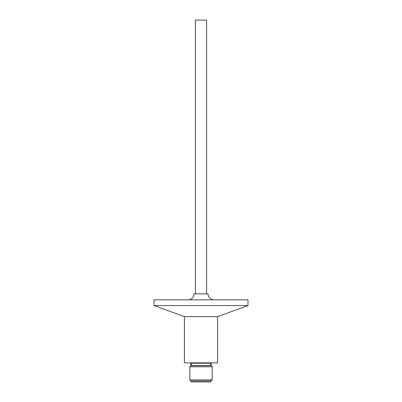 <?xml version="1.0" encoding="UTF-8"?>
<svg xmlns="http://www.w3.org/2000/svg" width="402" height="402" viewBox="0 0 402 402"><rect width="100%" height="100%" fill="white"/><g stroke="black" fill="none" stroke-linecap="round" stroke-linejoin="round"><path stroke-width="0.6" d="M187.945 299.842A5.97 5.97 0 0 0 193.915 293.872L208.085 293.872A5.97 5.97 0 0 0 214.055 299.842M191.025 363.619L191.025 363.247A0.372 0.372 0 0 0 190.648 362.875M210.975 363.619L210.975 363.247A0.372 0.372 0 0 1 211.351 362.875M190.975 365.674A0.372 0.372 0 0 0 191.025 365.488L210.975 365.488A0.372 0.372 0 0 0 211.025 365.674M206.593 293.872L206.593 20.1L195.407 20.1L195.407 293.872M201 305.56L247.999 305.56L247.999 299.842L154.001 299.842L154.001 305.56L201 305.56M217.598 316.625L217.598 362.875L184.402 362.875L184.402 316.625L217.598 316.625L247.999 305.56M210.975 365.488L210.975 365.122M210.804 365.122L210.804 363.619L211.241 363.619L211.241 365.122L210.804 365.122M191.196 363.619L191.196 365.122L190.759 365.122L190.759 363.619L191.196 363.619M191.025 365.488L191.025 365.122M190.93 365.674L211.07 365.674L212.191 366.795L189.809 366.795L190.93 365.674M212.191 379.85L211.07 380.97L190.93 380.97L189.809 379.85L212.191 379.85L212.191 366.795M189.809 379.85L189.809 366.795M191.211 380.97L191.211 381.9L210.789 381.9L210.789 380.97M210.975 363.247L191.025 363.247M184.402 316.625L154.001 305.56"/></g></svg>
